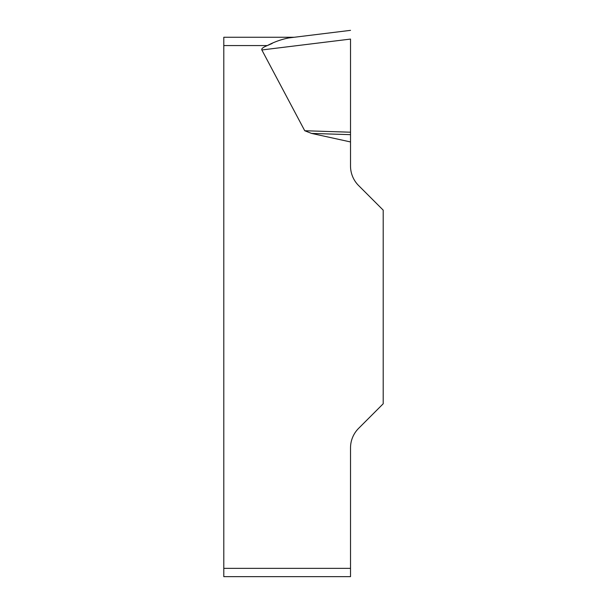 <?xml version="1.0" encoding="UTF-8"?>
<svg xmlns="http://www.w3.org/2000/svg" width="607" height="607" viewBox="0 0 607 607"><rect width="100%" height="100%" fill="white"/><g stroke="black" fill="none" stroke-linecap="round" stroke-linejoin="round"><path stroke-width="0.91" d="M350.52 141.947L350.52 166.007A27.664 27.664 0 0 0 358.623 185.56L383.207 210.143L383.207 403.769L358.623 428.352A27.664 27.664 0 0 0 350.52 447.913L350.52 576.65L223.793 576.65L223.793 37.262L294.205 37.262L288.864 37.922C281.587 39.303 274.417 41.845 267.353 45.563A72.028 8.301 173 0 0 261.852 49.964L304.737 130.74L311.52 133.403L350.52 141.947L350.52 134.663L311.52 133.403M267.475 45.517L272.156 43.476M350.52 39.129L350.52 134.663M350.52 132.212L304.737 130.74M288.864 37.922L350.52 30.35L288.864 37.922M267.353 45.563L223.793 45.563M223.793 568.349L350.52 568.349M350.52 39.076L261.852 49.964"/></g></svg>
